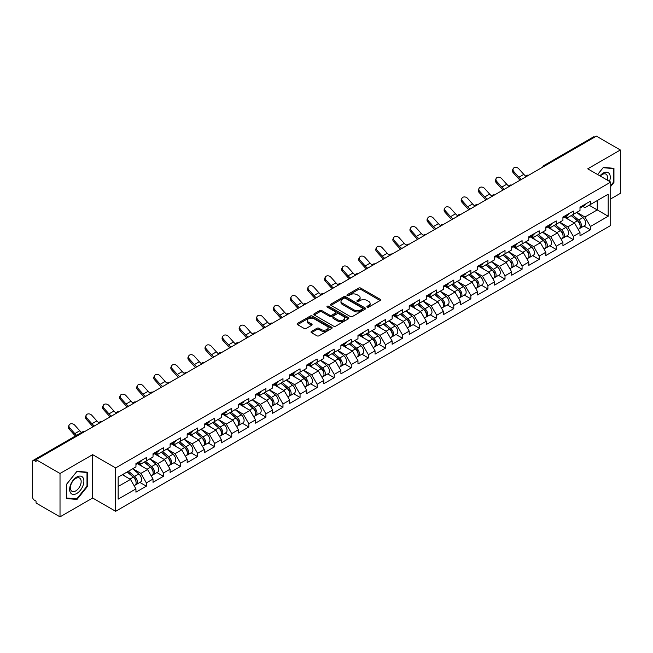 <?xml version="1.0" encoding="UTF-8"?>
<svg xmlns="http://www.w3.org/2000/svg" width="653" height="653" viewBox="0 0 653 653"><rect width="100%" height="100%" fill="white"/><g stroke="black" fill="none" stroke-linecap="round" stroke-linejoin="round"><path stroke-width="0.98" d="M367.206 307.114A1.061 0.612 0 0 0 368.708 307.114L380.128 300.519A1.518 0.873 0 0 0 380.568 299.898A1.518 0.873 0 0 0 380.128 299.278L360.783 288.112A1.518 0.873 0 0 0 358.636 288.112L347.216 294.707A1.061 0.612 0 0 0 346.906 295.14A1.061 0.612 0 0 0 347.216 295.572A1.061 0.612 0 0 0 348.718 295.572L350.196 294.723A4.865 2.808 0 0 1 357.077 294.723L358.685 295.654A4.865 2.808 0 0 1 360.113 297.637A4.865 2.808 0 0 1 358.685 299.621L357.207 300.478A1.061 0.612 0 0 0 356.897 300.911A1.061 0.612 0 0 0 357.207 301.343A1.061 0.612 0 0 0 358.717 301.343L360.195 300.486A4.865 2.808 0 0 1 367.068 300.486L368.684 301.417A4.865 2.808 0 0 1 370.104 303.408A4.865 2.808 0 0 1 368.684 305.392L367.206 306.241A1.061 0.612 0 0 0 366.888 306.681A1.061 0.612 0 0 0 367.206 307.114L367.206 306.241M311.457 331.422A1.518 0.873 0 0 0 311.008 332.042A1.518 0.873 0 0 0 311.457 332.663L316.885 335.789A1.518 0.873 0 0 0 319.031 335.789L331.716 328.475A1.518 0.873 0 0 0 332.157 327.855A1.518 0.873 0 0 0 331.716 327.235L312.371 316.06A1.518 0.873 0 0 0 310.224 316.06L297.539 323.382A1.518 0.873 0 0 0 297.099 324.002A1.518 0.873 0 0 0 297.539 324.623L304.094 328.41A1.518 0.873 0 0 0 306.241 328.41L311.669 325.276A1.518 0.873 0 0 0 312.118 324.655A1.518 0.873 0 0 0 311.669 324.035L308.42 322.158A4.065 2.351 0 0 1 307.228 320.501A4.065 2.351 0 0 1 309.742 318.329A4.065 2.351 0 0 1 314.166 318.835L326.908 326.19A4.065 2.351 0 0 1 328.092 327.855A4.065 2.351 0 0 1 325.586 330.018A4.065 2.351 0 0 1 321.154 329.512L319.031 328.288A1.518 0.873 0 0 0 316.885 328.288L311.457 331.422L311.457 332.663M92.644 454.659L60.019 473.49L36.046 459.647L596.377 136.142L620.35 149.986L587.724 168.825L610.718 182.097L115.638 467.932L92.644 454.659L92.644 498.019L115.638 511.291L115.638 467.932M350.302 316.501A1.518 0.873 0 0 0 352.457 316.501L365.133 309.179A1.518 0.873 0 0 0 365.582 308.559A1.518 0.873 0 0 0 365.133 307.938L345.788 296.764A1.518 0.873 0 0 0 343.641 296.764L330.965 304.086A1.518 0.873 0 0 0 330.516 304.706A1.518 0.873 0 0 0 330.965 305.326L350.302 316.501M327.675 307.343A1.061 0.612 0 0 1 328.761 307.49L348.4 318.835L335.74 326.141A1.518 0.873 0 0 1 333.593 326.141L314.248 314.975L319.676 311.865L319.676 310.599L314.248 313.734A1.518 0.873 0 0 0 313.807 314.354A1.518 0.873 0 0 0 314.248 314.975L314.248 313.734M319.676 311.865A1.518 0.873 0 0 1 321.823 311.865L321.823 310.599A1.518 0.873 0 0 0 319.676 310.599M321.823 310.599L329.675 315.13A1.518 0.873 0 0 0 331.822 315.13L335.422 313.056A1.518 0.873 0 0 0 335.862 312.436A1.518 0.873 0 0 0 335.422 311.816L327.251 307.098A1.061 0.612 0 0 1 326.941 306.665A1.061 0.612 0 0 1 327.602 306.094A1.061 0.612 0 0 1 328.761 306.233L348.424 317.587A1.518 0.873 0 0 1 348.865 318.207A1.518 0.873 0 0 1 348.424 318.827L348.424 317.587M115.638 511.291L610.718 225.465L610.718 182.097M139.848 482.412L146.345 486.167L146.345 482.877L140.877 473.401L132.771 468.723M146.345 486.167L135.946 492.174L135.946 488.885L118.152 499.153L118.152 477.155L135.946 466.887L135.946 463.597L146.345 457.598L146.345 460.879L153.022 457.027L153.022 453.737L163.43 447.738L163.43 451.019L170.107 447.166L170.107 443.877L180.506 437.877L180.506 441.159L187.182 437.306L187.182 434.016L197.581 428.017L197.581 431.298L204.267 427.446L204.267 424.156L214.666 418.157L214.666 421.438L221.343 417.585L221.343 414.296L231.742 408.288L231.742 411.578L238.418 407.725L238.418 404.436L248.826 398.428L248.826 401.717L255.503 397.865L255.503 394.575L265.902 388.568L265.902 391.857L272.579 388.004L272.579 384.715L282.978 378.707L282.978 381.997L289.663 378.144L289.663 374.855L300.062 368.847L300.062 372.137L306.739 368.284L306.739 364.994L317.138 358.987L317.138 362.276L323.815 358.424L323.815 355.134L334.222 349.126L334.222 352.416L340.899 348.563L340.899 345.274L351.298 339.266L351.298 342.556L357.975 338.703L357.975 335.413L368.374 329.406L368.374 332.695L375.059 328.843L375.059 325.553L385.458 319.546L385.458 322.835L392.135 318.974L392.135 315.693L402.534 309.685L402.534 312.975L409.211 309.114L409.211 305.833L419.618 299.825L419.618 303.114L426.295 299.254L426.295 295.972L436.694 289.965L436.694 293.254L443.371 289.393L443.371 286.112L453.77 280.104L453.77 283.394L460.455 279.533L460.455 276.252L470.854 270.244L470.854 273.534L477.531 269.673L477.531 266.391L487.93 260.384L487.93 263.673L494.607 259.812L494.607 256.531L505.014 250.523L505.014 253.813L511.691 249.952L511.691 246.671L522.09 240.663L522.09 243.953L528.767 240.092L528.767 236.802L539.166 230.803L539.166 234.092L545.851 230.231L545.851 226.942L556.25 220.943L556.25 224.224L562.927 220.371L562.927 217.082L573.326 211.082L573.326 214.364L580.003 210.511L580.003 207.221L590.41 201.222L590.41 204.503L608.196 194.235L608.196 216.233L590.41 226.501L584.933 217.025L576.828 212.347M583.913 226.044L590.41 229.791L590.41 226.501M590.41 229.791L580.003 235.798L580.003 232.509L573.326 236.362L567.857 226.885L559.752 222.208M566.828 235.904L573.326 239.651L573.326 236.362M573.326 239.651L562.927 245.659L562.927 242.369L556.25 246.222L550.773 236.745L542.676 232.068M549.753 245.765L556.25 249.511L556.25 246.222M556.25 249.511L545.851 255.519L545.851 252.229L539.166 256.082L533.697 246.605L525.592 241.928M532.677 255.625L539.166 259.372L539.166 256.082M539.166 259.372L528.767 265.379L528.767 262.09L522.09 265.942L516.613 256.466L508.516 251.789M515.592 265.485L522.09 269.232L522.09 265.942M522.09 269.232L511.691 275.24L511.691 271.95L505.014 275.803L499.537 266.326L491.431 261.649M498.517 275.346L505.014 279.092L505.014 275.803M505.014 279.092L494.607 285.1L494.607 281.81L487.93 285.671L482.461 276.186L474.356 271.509M481.432 285.206L487.93 288.952L487.93 285.671M487.93 288.952L477.531 294.96L477.531 291.671L470.854 295.531L465.377 286.047L457.28 281.37M464.356 295.066L470.854 298.813L470.854 295.531M470.854 298.813L460.455 304.82L460.455 301.531L453.77 305.392L448.301 295.907L440.195 291.23M447.281 304.927L453.77 308.673L453.77 305.392M453.77 308.673L443.371 314.681L443.371 311.391L436.694 315.252L431.217 305.767L423.12 301.09M430.196 314.787L436.694 318.533L436.694 315.252M436.694 318.533L426.295 324.541L426.295 321.252L419.618 325.112L414.141 315.628L406.035 310.95M413.12 324.647L419.618 328.394L419.618 325.112M419.618 328.394L409.211 334.401L409.211 331.112L402.534 334.973L397.065 325.488L388.959 320.811M396.036 334.507L402.534 338.254L402.534 334.973M402.534 338.254L392.135 344.262L392.135 340.972L385.458 344.833L379.981 335.348L371.884 330.671M378.96 344.368L385.458 348.114L385.458 344.833M385.458 348.114L375.059 354.122L375.059 350.832L368.374 354.693L362.905 345.208L354.799 340.531M361.884 354.228L368.374 357.975L368.374 354.693M368.374 357.975L357.975 363.982L357.975 360.693L351.298 364.554L345.821 355.069L337.723 350.392M344.8 364.088L351.298 367.835L351.298 364.554M351.298 367.835L340.899 373.843L340.899 370.553L334.222 374.414L328.745 364.929L320.639 360.252M327.724 373.949L334.222 377.703L334.222 374.414M334.222 377.703L323.815 383.703L323.815 380.413L317.138 384.274L311.669 374.789L303.563 370.112M310.64 383.809L317.138 387.564L317.138 384.274M317.138 387.564L306.739 393.563L306.739 390.282L300.062 394.134L294.585 384.65L286.487 379.973M293.564 393.669L300.062 397.424L300.062 394.134M300.062 397.424L289.663 403.423L289.663 400.142L282.978 403.995L277.509 394.51L269.403 389.833M276.488 403.53L282.978 407.284L282.978 403.995M282.978 407.284L272.579 413.284L272.579 410.002L265.902 413.855L260.425 404.37L252.327 399.693M259.404 413.39L265.902 417.145L265.902 413.855M265.902 417.145L255.503 423.144L255.503 419.863L248.826 423.715L243.349 414.231L235.243 409.553M242.328 423.25L248.826 427.005L248.826 423.715M248.826 427.005L238.418 433.004L238.418 429.723L231.742 433.576L226.273 424.091L218.167 419.414M225.244 433.11L231.742 436.865L231.742 433.576M231.742 436.865L221.343 442.865L221.343 439.583L214.666 443.436L209.189 433.959L201.091 429.274M208.168 442.971L214.666 446.725L214.666 443.436M214.666 446.725L204.267 452.725L204.267 449.444L197.581 453.296L192.113 443.82L184.007 439.134M191.092 452.831L197.581 456.586L197.581 453.296M197.581 456.586L187.182 462.585L187.182 459.304L180.506 463.157L175.028 453.68L166.931 449.003M174.008 462.691L180.506 466.446L180.506 463.157M180.506 466.446L170.107 472.454L170.107 469.164L163.43 473.017L157.953 463.54L149.847 458.863M156.932 472.552L163.43 476.306L163.43 473.017M163.43 476.306L153.022 482.314L153.022 479.024L146.345 482.877M138.754 462.822L140.877 464.046L146.345 460.879M140.877 473.401L147.554 469.54L137.334 463.646M153.022 479.024L147.554 469.54M155.838 452.962L157.953 454.186L163.43 451.019M157.953 463.54L164.629 459.679L154.41 453.778M170.107 469.164L164.629 459.679M172.914 443.101L175.028 444.318L180.506 441.159M175.028 453.68L181.714 449.819L171.494 443.918M187.182 459.304L181.714 449.819M189.99 433.241L192.113 434.457L197.581 431.298M192.113 443.82L198.79 439.959L188.57 434.057M204.267 449.444L198.79 439.959M207.074 423.381L209.189 424.597L214.666 421.438M209.189 433.959L215.865 430.098L205.646 424.197M221.343 439.583L215.865 430.098M224.15 413.52L226.273 414.737L231.742 411.578M226.273 424.091L232.95 420.238L222.73 414.337M238.418 429.723L232.95 420.238M241.235 403.66L243.349 404.876L248.826 401.717M243.349 414.231L250.026 410.378L239.806 404.476M255.503 419.863L250.026 410.378M258.31 393.8L260.425 395.016L265.902 391.857M260.425 404.37L267.11 400.518L256.89 394.616M272.579 410.002L267.11 400.518M275.386 383.94L277.509 385.156L282.978 381.997M277.509 394.51L284.186 390.657L273.966 384.756M289.663 400.142L284.186 390.657M292.471 374.079L294.585 375.295L300.062 372.137M294.585 384.65L301.262 380.797L291.042 374.895M306.739 390.282L301.262 380.797M309.546 364.211L311.669 365.435L317.138 362.276M311.669 374.789L318.346 370.937L308.126 365.035M323.815 380.413L318.346 370.937M326.631 354.35L328.745 355.575L334.222 352.416M328.745 364.929L335.422 361.076L325.202 355.175M340.899 370.553L335.422 361.076M343.707 344.49L345.821 345.715L351.298 342.556M345.821 355.069L352.506 351.216L342.286 345.315M357.975 360.693L352.506 351.216M360.783 334.63L362.905 335.854L368.374 332.695M362.905 345.208L369.582 341.356L359.362 335.454M375.059 350.832L369.582 341.356M377.867 324.77L379.981 325.994L385.458 322.835M379.981 335.348L386.658 331.495L376.438 325.594M392.135 340.972L386.658 331.495M394.943 314.909L397.065 316.134L402.534 312.975M397.065 325.488L403.742 321.635L393.522 315.734M409.211 331.112L403.742 321.635M412.027 305.049L414.141 306.273L419.618 303.114M414.141 315.628L420.818 311.775L410.598 305.873M426.295 321.252L420.818 311.775M429.103 295.189L431.217 296.413L436.694 293.254M431.217 305.767L437.902 301.915L427.682 296.013M443.371 311.391L437.902 301.915M446.179 285.328L448.301 286.553L453.77 283.394M448.301 295.907L454.978 292.054L444.758 286.153M460.455 301.531L454.978 292.054M463.263 275.468L465.377 276.692L470.854 273.534M465.377 286.047L472.054 282.194L461.834 276.292M477.531 291.671L472.054 282.194M480.339 265.608L482.461 266.832L487.93 263.673M482.461 276.186L489.138 272.334L478.918 266.432M494.607 281.81L489.138 272.334M497.423 255.747L499.537 256.972L505.014 253.813M499.537 266.326L506.214 262.473L495.994 256.572M511.691 271.95L506.214 262.473M514.499 245.887L516.613 247.112L522.09 243.953M516.613 256.466L523.298 252.605L513.078 246.712M528.767 262.09L523.298 252.605M531.575 236.027L533.697 237.251L539.166 234.092M533.697 246.605L540.374 242.745L530.154 236.851M545.851 252.229L540.374 242.745M548.659 226.167L550.773 227.391L556.25 224.224M550.773 236.745L557.45 232.884L547.23 226.991M562.927 242.369L557.45 232.884M565.735 216.306L567.857 217.531L573.326 214.364M567.857 226.885L574.534 223.024L564.314 217.131M580.003 232.509L574.534 223.024M594.728 137.097L545.133 165.731M544.439 166.131A2.326 1.339 120 0 1 545.026 165.666A2.326 1.339 60 0 0 543.867 165.552L593.463 136.918A2.326 1.339 60 0 1 594.622 137.032M582.819 206.446L584.933 207.67L590.41 204.503M584.933 217.025L597.25 209.915L597.25 200.553L608.196 194.235M589.145 205.23L608.196 216.233M610.718 198.912L620.35 193.353L620.35 149.986M60.019 473.49L60.019 516.858L36.046 503.014L36.046 501.112L34.291 500.1A2.326 1.339 -120 0 1 32.65 497.26L32.65 461.483A2.326 1.339 -120 0 1 33.132 460.422A2.326 1.339 -120 0 1 34.291 460.536L36.046 461.549L36.046 459.647M60.019 516.858L92.644 498.019M118.152 486.509L130.469 479.4L122.372 474.723M135.946 488.885L130.469 479.4M610.718 186.431L613.942 182.407L613.942 168.327L603.38 167.38L597.626 174.539M87.559 472.233L76.989 471.286L66.426 484.428L66.426 498.517L76.989 499.463L87.559 486.322L87.559 472.233M367.631 307.261L368.684 306.657A4.865 2.808 0 0 0 370.104 304.673L370.104 303.408M360.113 297.637L360.113 298.903A4.865 2.808 0 0 1 358.685 300.886L357.632 301.49M380.103 300.535L360.783 289.377A1.518 0.873 0 0 0 358.636 289.377L347.641 295.719M365.117 309.187L345.788 298.029A1.518 0.873 0 0 0 343.641 298.029L330.981 305.343M362.448 308.991A1.061 0.612 0 0 0 362.758 308.559A1.061 0.612 0 0 0 362.448 308.118L345.47 298.315A1.061 0.612 0 0 0 343.968 298.315L342.409 299.221A4.865 2.808 0 0 0 340.98 301.204A4.865 2.808 0 0 0 342.409 303.188L354.016 309.889A4.865 2.808 0 0 0 360.889 309.889L362.448 308.991L362.448 310.257A1.061 0.612 0 0 0 362.758 309.816L362.758 308.559M340.98 301.204L340.98 302.47A4.865 2.808 0 0 0 342.409 304.453L342.409 303.188M362.448 310.257L360.889 311.154A4.865 2.808 0 0 1 354.016 311.154L342.409 304.453M321.823 311.865L329.675 316.395A1.518 0.873 0 0 0 331.822 316.395L335.422 314.322A1.518 0.873 0 0 0 335.862 313.701L335.862 312.436M337.813 319.831A4.065 2.351 0 0 0 342.245 320.337A4.065 2.351 0 0 0 344.751 318.174A4.065 2.351 0 0 0 343.56 316.509L339.078 313.922A1.518 0.873 0 0 0 336.924 313.922L333.324 316.003A1.518 0.873 0 0 0 332.883 316.623A1.518 0.873 0 0 0 333.324 317.244L337.813 319.831L337.813 321.096A4.065 2.351 0 0 0 342.245 321.603A4.065 2.351 0 0 0 344.751 319.439L344.751 318.174M332.883 316.623L332.883 317.889A1.518 0.873 0 0 0 333.324 318.509L333.324 317.244M337.813 321.096L333.324 318.509M328.092 327.855L328.092 329.112A4.065 2.351 0 0 1 325.586 331.283A4.065 2.351 0 0 1 321.154 330.777L319.031 329.553A1.518 0.873 0 0 0 316.885 329.553L311.473 332.671M307.228 320.501L307.228 321.766A4.065 2.351 0 0 0 308.42 323.423L308.42 322.158M311.652 325.292L308.42 323.423M331.691 328.483L312.371 317.325A1.518 0.873 0 0 0 310.224 317.325L297.564 324.639M613.396 182.097L613.942 182.407M87.004 486.003L87.559 486.322M75.87 498.819L76.989 499.463M578.705 221.767L577.938 221.326M579.684 228.281A5.11 2.947 -120 0 0 580.427 228.052A5.11 2.947 -120 0 0 581.341 224.485A5.11 2.947 -120 0 0 578.68 220.028L572.518 214.829M580.427 228.052L584.639 225.62A5.11 2.947 -120 0 0 585.561 222.053A5.11 2.947 -120 0 0 582.9 217.596L576.738 212.396M571.334 215.514L578.362 221.449A3.094 1.788 60 0 1 580.035 225.261M578.183 229.35L579.113 228.811A5.11 2.947 -120 0 0 580.027 225.244A5.11 2.947 -120 0 0 577.366 220.787L571.204 215.588M569.432 220.085L565.269 216.576M520.147 180.155A12.383 7.15 60 0 1 518.294 178.367L513.266 172.776A3.485 2.669 -152.4 0 1 512.646 169.731L513.242 168.588A3.485 2.669 27.6 0 0 513.862 171.625L518.89 177.224A10.375 5.991 -120 0 0 521.404 179.428M525.918 176.294A10.375 5.991 -120 0 1 523.82 174.375L518.792 168.784A3.485 2.669 27.6 0 0 513.242 168.588M581.374 206.43A5.11 2.947 60 0 1 580.427 207.825A5.11 2.947 60 0 1 580.003 207.997M585.594 203.997A5.11 2.947 60 0 1 584.639 205.393L580.427 207.825M609.502 181.403A10.064 5.812 120 0 0 603.16 173.127A10.064 5.812 120 0 0 599.936 175.877M607.2 180.065A7.616 4.4 120 0 0 605.976 174.163A7.616 4.4 120 0 0 602.164 174.547A7.616 4.4 120 0 0 600.246 176.057M597.642 174.555L603.16 167.69L613.396 168.605L613.396 182.252L610.718 185.591M612.718 168.213L613.396 168.605M70.606 492.917A10.064 5.812 120 0 0 80.327 490.313A10.064 5.812 120 0 0 82.931 477.58A10.064 5.812 120 0 0 73.209 480.184A10.064 5.812 120 0 0 70.606 492.917M71.104 490.476A7.616 4.4 120 0 0 71.961 491.268A7.616 4.4 120 0 0 79.054 487.718A7.616 4.4 120 0 0 80.441 478.869A7.616 4.4 120 0 0 79.584 478.078A7.616 4.4 120 0 0 72.491 481.628A7.616 4.4 120 0 0 71.104 490.476M76.768 471.597L87.004 472.511L87.004 486.167L76.768 498.9L66.533 497.986L66.533 484.338L76.768 471.597M86.327 472.127L87.004 472.511M561.621 231.627L560.854 231.186M562.6 238.141A5.11 2.947 -120 0 0 563.343 237.912A5.11 2.947 -120 0 0 564.265 234.345A5.11 2.947 -120 0 0 561.604 229.889L555.442 224.697M563.343 237.912L567.563 235.48A5.11 2.947 -120 0 0 568.477 231.913A5.11 2.947 -120 0 0 565.816 227.456L559.654 222.257M554.258 225.375L561.286 231.309A3.094 1.788 60 0 1 562.959 235.121M561.098 239.21L562.029 238.671A5.11 2.947 -120 0 0 562.951 235.104A5.11 2.947 -120 0 0 560.29 230.648L554.128 225.448M552.348 229.946L548.194 226.436M544.545 241.488L543.778 241.047M545.524 248.001A5.11 2.947 -120 0 0 546.267 247.773A5.11 2.947 -120 0 0 547.181 244.206A5.11 2.947 -120 0 0 544.529 239.749L538.366 234.558M546.267 247.773L550.479 245.34A5.11 2.947 -120 0 0 551.401 241.773A5.11 2.947 -120 0 0 548.74 237.317L542.578 232.117M537.174 235.235L544.202 241.169A3.094 1.788 60 0 1 545.875 244.981M544.022 249.071L544.953 248.532A5.11 2.947 -120 0 0 545.875 244.965A5.11 2.947 -120 0 0 543.214 240.508L537.052 235.309M535.272 239.806L531.118 236.296M527.469 251.348L526.702 250.907M528.448 257.862A5.11 2.947 -120 0 0 529.191 257.633A5.11 2.947 -120 0 0 530.105 254.066A5.11 2.947 -120 0 0 527.444 249.609L521.282 244.418M529.191 257.633L533.403 255.201A5.11 2.947 -120 0 0 534.317 251.634A5.11 2.947 -120 0 0 531.664 247.177L525.502 241.977M520.098 245.104L527.126 251.03A3.094 1.788 60 0 1 528.799 254.841M526.947 258.931L527.877 258.392A5.11 2.947 -120 0 0 528.791 254.825A5.11 2.947 -120 0 0 526.13 250.368L519.968 245.177M518.196 249.666L514.033 246.157M510.385 261.208L509.618 260.767M511.364 267.722A5.11 2.947 -120 0 0 512.107 267.493A5.11 2.947 -120 0 0 513.029 263.926A5.11 2.947 -120 0 0 510.368 259.478L504.206 254.278M512.107 267.493L516.327 265.061A5.11 2.947 -120 0 0 517.241 261.494A5.11 2.947 -120 0 0 514.58 257.037L508.418 251.838M503.014 254.964L510.05 260.89A3.094 1.788 60 0 1 511.715 264.702M509.862 268.791L510.793 268.252A5.11 2.947 -120 0 0 511.715 264.685A5.11 2.947 -120 0 0 509.054 260.229L502.892 255.037M501.112 259.527L496.957 256.017M493.309 271.068L492.542 270.628M494.288 277.582A5.11 2.947 -120 0 0 495.031 277.354A5.11 2.947 -120 0 0 495.945 273.787A5.11 2.947 -120 0 0 493.284 269.338L487.122 264.139M495.031 277.354L499.243 274.921A5.11 2.947 -120 0 0 500.165 271.354A5.11 2.947 -120 0 0 497.504 266.897L491.342 261.706M485.938 264.824L492.966 270.75A3.094 1.788 60 0 1 494.639 274.57M492.786 278.651L493.717 278.113A5.11 2.947 -120 0 0 494.631 274.546A5.11 2.947 -120 0 0 491.97 270.089L485.808 264.898M484.036 269.387L479.873 265.877M503.071 190.015A12.383 7.15 60 0 1 501.218 188.227L496.19 182.636A3.485 2.669 -152.4 0 1 495.562 179.591L496.166 178.449A3.485 2.669 27.6 0 0 496.786 181.485L501.814 187.084A10.375 5.991 -120 0 0 504.32 189.288M508.834 186.154A10.375 5.991 -120 0 1 506.744 184.236L501.716 178.644A3.485 2.669 27.6 0 0 496.166 178.449M564.298 216.29A5.11 2.947 60 0 1 563.343 217.686A5.11 2.947 60 0 1 562.927 217.857M568.51 213.858A5.11 2.947 60 0 1 567.563 215.253L563.343 217.686M485.987 199.875A12.383 7.15 60 0 1 484.134 198.088L479.106 192.496A3.485 2.669 -152.4 0 1 478.486 189.452L479.082 188.309A3.485 2.669 27.6 0 0 479.71 191.345L484.738 196.945A10.375 5.991 -120 0 0 487.244 199.149M491.758 196.014A10.375 5.991 -120 0 1 489.66 194.096L484.632 188.505A3.485 2.669 27.6 0 0 479.082 188.309M547.222 226.15A5.11 2.947 60 0 1 546.267 227.546A5.11 2.947 60 0 1 545.851 227.717M551.434 223.718A5.11 2.947 60 0 1 550.479 225.114L546.267 227.546M468.911 209.735A12.383 7.15 60 0 1 467.058 207.948L462.03 202.357A3.485 2.669 -152.4 0 1 461.402 199.32L462.006 198.169A3.485 2.669 27.6 0 0 462.626 201.206L467.654 206.805A10.375 5.991 -120 0 0 470.16 209.009M474.674 205.883A10.375 5.991 -120 0 1 472.584 203.956L467.556 198.365A3.485 2.669 27.6 0 0 462.006 198.169M530.138 236.019A5.11 2.947 60 0 1 529.191 237.406A5.11 2.947 60 0 1 528.767 237.578M534.358 233.578A5.11 2.947 60 0 1 533.403 234.974L529.191 237.406M451.835 219.596A12.383 7.15 60 0 1 449.974 217.808L444.946 212.217A3.485 2.669 -152.4 0 1 444.326 209.18L444.922 208.029A3.485 2.669 27.6 0 0 445.55 211.066L450.578 216.665A10.375 5.991 -120 0 0 453.084 218.877M457.598 215.743A10.375 5.991 -120 0 1 455.5 213.817L450.472 208.225A3.485 2.669 27.6 0 0 444.922 208.029M513.062 245.879A5.11 2.947 60 0 1 512.107 247.267A5.11 2.947 60 0 1 511.691 247.438M517.274 243.438A5.11 2.947 60 0 1 516.327 244.834L512.107 247.267M434.751 229.456A12.383 7.15 60 0 1 432.898 227.668L427.87 222.077A3.485 2.669 -152.4 0 1 427.25 219.041L427.846 217.89A3.485 2.669 27.6 0 0 428.466 220.926L433.494 226.526A10.375 5.991 -120 0 0 436.008 228.738M440.522 225.603A10.375 5.991 -120 0 1 438.424 223.685L433.396 218.086A3.485 2.669 27.6 0 0 427.846 217.89M495.978 255.739A5.11 2.947 60 0 1 495.031 257.127A5.11 2.947 60 0 1 494.607 257.298M500.198 253.299A5.11 2.947 60 0 1 499.243 254.694L495.031 257.127M476.225 280.937L475.457 280.488M477.204 287.451A5.11 2.947 -120 0 0 477.947 287.214A5.11 2.947 -120 0 0 478.869 283.647A5.11 2.947 -120 0 0 476.208 279.198L470.046 273.999M477.947 287.214L482.167 284.781A5.11 2.947 -120 0 0 483.081 281.214A5.11 2.947 -120 0 0 480.42 276.758L474.258 271.566M468.862 274.684L475.89 280.61A3.094 1.788 60 0 1 477.563 284.43M475.702 288.512L476.633 287.973A5.11 2.947 -120 0 0 477.555 284.406A5.11 2.947 -120 0 0 474.894 279.957L468.732 274.758M466.952 279.247L462.797 275.737M417.675 239.316A12.383 7.15 60 0 1 415.822 237.529L410.794 231.937A3.485 2.669 -152.4 0 1 410.166 228.901L410.77 227.75A3.485 2.669 27.6 0 0 411.39 230.787L416.418 236.386A10.375 5.991 -120 0 0 418.924 238.598M423.438 235.464A10.375 5.991 -120 0 1 421.348 233.545L416.32 227.946A3.485 2.669 27.6 0 0 410.77 227.75M478.902 265.6A5.11 2.947 60 0 1 477.947 266.987A5.11 2.947 60 0 1 477.531 267.159M483.114 263.167A5.11 2.947 60 0 1 482.167 264.555L477.947 266.987M459.149 290.797L458.382 290.348M460.128 297.311A5.11 2.947 -120 0 0 460.871 297.074A5.11 2.947 -120 0 0 461.785 293.507A5.11 2.947 -120 0 0 459.132 289.059L452.97 283.859M460.871 297.074L465.083 294.642A5.11 2.947 -120 0 0 466.005 291.075A5.11 2.947 -120 0 0 463.344 286.618L457.182 281.427M451.778 284.545L458.806 290.471A3.094 1.788 60 0 1 460.479 294.291M458.626 298.372L459.557 297.833A5.11 2.947 -120 0 0 460.479 294.266A5.11 2.947 -120 0 0 457.818 289.818L451.656 284.618M449.876 289.108L445.721 285.598M400.591 249.177A12.383 7.15 60 0 1 398.738 247.389L393.71 241.798A3.485 2.669 -152.4 0 1 393.09 238.761L393.686 237.61A3.485 2.669 27.6 0 0 394.314 240.655L399.342 246.246A10.375 5.991 -120 0 0 401.848 248.458M406.362 245.324A10.375 5.991 -120 0 1 404.264 243.406L399.236 237.806A3.485 2.669 27.6 0 0 393.686 237.61M461.826 275.46A5.11 2.947 60 0 1 460.871 276.848A5.11 2.947 60 0 1 460.455 277.019M466.038 273.027A5.11 2.947 60 0 1 465.083 274.415L460.871 276.848M442.073 300.658L441.306 300.209M443.052 307.171A5.11 2.947 -120 0 0 443.795 306.934A5.11 2.947 -120 0 0 444.709 303.367A5.11 2.947 -120 0 0 442.048 298.919L435.886 293.719M443.795 306.934L448.007 304.502A5.11 2.947 -120 0 0 448.921 300.935A5.11 2.947 -120 0 0 446.268 296.486L440.106 291.287M434.702 294.405L441.73 300.331A3.094 1.788 60 0 1 443.403 304.151M441.55 308.232L442.481 307.694A5.11 2.947 -120 0 0 443.395 304.127A5.11 2.947 -120 0 0 440.734 299.678L434.572 294.479M432.8 298.968L428.637 295.458M383.515 259.037A12.383 7.15 60 0 1 381.662 257.249L376.634 251.658A3.485 2.669 -152.4 0 1 376.006 248.622L376.61 247.471A3.485 2.669 27.6 0 0 377.23 250.515L382.258 256.107A10.375 5.991 -120 0 0 384.764 258.319M389.278 255.184A10.375 5.991 -120 0 1 387.188 253.266L382.16 247.667A3.485 2.669 27.6 0 0 376.61 247.471M444.742 285.32A5.11 2.947 60 0 1 443.795 286.708A5.11 2.947 60 0 1 443.371 286.887M448.962 282.888A5.11 2.947 60 0 1 448.007 284.275L443.795 286.708M424.989 310.518L424.221 310.069M425.968 317.031A5.11 2.947 -120 0 0 426.711 316.795A5.11 2.947 -120 0 0 427.633 313.228A5.11 2.947 -120 0 0 424.972 308.779L418.81 303.58M426.711 316.795L430.931 314.362A5.11 2.947 -120 0 0 431.845 310.795A5.11 2.947 -120 0 0 429.184 306.347L423.022 301.147M417.618 304.265L424.654 310.191A3.094 1.788 60 0 1 426.319 314.011M424.466 318.093L425.397 317.554A5.11 2.947 -120 0 0 426.319 313.987A5.11 2.947 -120 0 0 423.658 309.538L417.496 304.339M415.716 308.828L411.561 305.318M366.439 268.897A12.383 7.15 60 0 1 364.578 267.11L359.55 261.518A3.485 2.669 -152.4 0 1 358.93 258.482L359.525 257.331A3.485 2.669 27.6 0 0 360.154 260.376L365.182 265.967A10.375 5.991 -120 0 0 367.688 268.179M372.202 265.045A10.375 5.991 -120 0 1 370.104 263.126L365.076 257.527A3.485 2.669 27.6 0 0 359.525 257.331M427.666 295.18A5.11 2.947 60 0 1 426.711 296.568A5.11 2.947 60 0 1 426.295 296.748M431.878 292.748A5.11 2.947 60 0 1 430.931 294.136L426.711 296.568M407.913 320.378L407.146 319.929M408.892 326.892A5.11 2.947 -120 0 0 409.635 326.655A5.11 2.947 -120 0 0 410.549 323.088A5.11 2.947 -120 0 0 407.888 318.64L401.726 313.44M409.635 326.655L413.847 324.223A5.11 2.947 -120 0 0 414.769 320.656A5.11 2.947 -120 0 0 412.108 316.207L405.946 311.008M400.542 314.126L407.57 320.052A3.094 1.788 60 0 1 409.243 323.872M407.39 327.953L408.321 327.414A5.11 2.947 -120 0 0 409.235 323.847A5.11 2.947 -120 0 0 406.574 319.399L400.411 314.199M398.64 318.688L394.477 315.179M349.355 278.758A12.383 7.15 60 0 1 347.502 276.97L342.474 271.379A3.485 2.669 -152.4 0 1 341.854 268.342L342.45 267.199A3.485 2.669 27.6 0 0 343.07 270.236L348.098 275.827A10.375 5.991 -120 0 0 350.612 278.039M355.126 274.905A10.375 5.991 -120 0 1 353.028 272.987L348 267.387A3.485 2.669 27.6 0 0 342.45 267.199M410.582 305.041A5.11 2.947 60 0 1 409.635 306.428A5.11 2.947 60 0 1 409.211 306.608M414.802 302.608A5.11 2.947 60 0 1 413.847 303.996L409.635 306.428M390.829 330.238L390.061 329.789M391.808 336.752A5.11 2.947 -120 0 0 392.551 336.515A5.11 2.947 -120 0 0 393.473 332.948A5.11 2.947 -120 0 0 390.812 328.5L384.65 323.3M392.551 336.515L396.771 334.083A5.11 2.947 -120 0 0 397.685 330.516A5.11 2.947 -120 0 0 395.024 326.067L388.861 320.868M383.466 323.986L390.494 329.912A3.094 1.788 60 0 1 392.167 333.732M390.306 337.813L391.237 337.274A5.11 2.947 -120 0 0 392.159 333.707A5.11 2.947 -120 0 0 389.498 329.259L383.335 324.059M381.556 328.549L377.401 325.039M332.279 288.618A12.383 7.15 60 0 1 330.426 286.83L325.398 281.239A3.485 2.669 -152.4 0 1 324.77 278.202L325.374 277.06A3.485 2.669 27.6 0 0 325.994 280.096L331.022 285.688A10.375 5.991 -120 0 0 333.528 287.9M338.042 284.765A10.375 5.991 -120 0 1 335.952 282.847L330.924 277.247A3.485 2.669 27.6 0 0 325.374 277.06M393.506 314.901A5.11 2.947 60 0 1 392.551 316.289A5.11 2.947 60 0 1 392.135 316.468M397.718 312.469A5.11 2.947 60 0 1 396.771 313.856L392.551 316.289M373.753 340.099L372.985 339.658M374.732 346.612A5.11 2.947 -120 0 0 375.475 346.376A5.11 2.947 -120 0 0 376.389 342.809A5.11 2.947 -120 0 0 373.736 338.36L367.574 333.161M375.475 346.376L379.687 343.943A5.11 2.947 -120 0 0 380.609 340.376A5.11 2.947 -120 0 0 377.948 335.928L371.786 330.728M366.382 333.846L373.41 339.772A3.094 1.788 60 0 1 375.083 343.592M373.23 347.674L374.161 347.135A5.11 2.947 -120 0 0 375.083 343.568A5.11 2.947 -120 0 0 372.422 339.119L366.26 333.92M364.48 338.409L360.325 334.899M315.195 298.478A12.383 7.15 60 0 1 313.342 296.699L308.314 291.099A3.485 2.669 -152.4 0 1 307.694 288.063L308.289 286.92A3.485 2.669 27.6 0 0 308.918 289.956L313.946 295.548A10.375 5.991 -120 0 0 316.452 297.76M320.966 294.625A10.375 5.991 -120 0 1 318.868 292.707L313.84 287.108A3.485 2.669 27.6 0 0 308.289 286.92M376.43 324.761A5.11 2.947 60 0 1 375.475 326.149A5.11 2.947 60 0 1 375.059 326.329M380.642 322.329A5.11 2.947 60 0 1 379.687 323.717L375.475 326.149M356.677 349.959L355.909 349.518M357.656 356.473A5.11 2.947 -120 0 0 358.399 356.244A5.11 2.947 -120 0 0 359.313 352.669A5.11 2.947 -120 0 0 356.652 348.22L350.49 343.021M358.399 356.244L362.611 353.804A5.11 2.947 -120 0 0 363.525 350.237A5.11 2.947 -120 0 0 360.872 345.788L354.71 340.588M349.306 343.707L356.334 349.633A3.094 1.788 60 0 1 358.007 353.453M356.154 357.534L357.085 356.995A5.11 2.947 -120 0 0 357.999 353.428A5.11 2.947 -120 0 0 355.338 348.98L349.175 343.78M347.404 348.269L343.241 344.76M298.119 308.338A12.383 7.15 60 0 1 296.266 306.559L291.238 300.96A3.485 2.669 -152.4 0 1 290.609 297.923L291.214 296.78A3.485 2.669 27.6 0 0 291.834 299.817L296.862 305.408A10.375 5.991 -120 0 0 299.368 307.62M303.882 304.486A10.375 5.991 -120 0 1 301.792 302.568L296.764 296.968A3.485 2.669 27.6 0 0 291.214 296.78M359.346 334.622A5.11 2.947 60 0 1 358.399 336.009A5.11 2.947 60 0 1 357.975 336.189M363.566 332.189A5.11 2.947 60 0 1 362.611 333.577L358.399 336.009M339.593 359.819L338.825 359.379M340.572 366.333A5.11 2.947 -120 0 0 341.315 366.104A5.11 2.947 -120 0 0 342.237 362.529A5.11 2.947 -120 0 0 339.576 358.081L333.414 352.881M341.315 366.104L345.535 363.664A5.11 2.947 -120 0 0 346.449 360.097A5.11 2.947 -120 0 0 343.788 355.648L337.625 350.449M332.222 353.567L339.258 359.493A3.094 1.788 60 0 1 340.923 363.313M339.07 367.394L340.001 366.855A5.11 2.947 -120 0 0 340.923 363.288A5.11 2.947 -120 0 0 338.262 358.84L332.099 353.64M330.32 358.13L326.165 354.62M281.043 318.199A12.383 7.15 60 0 1 279.182 316.419L274.154 310.82A3.485 2.669 -152.4 0 1 273.534 307.783L274.129 306.641A3.485 2.669 27.6 0 0 274.758 309.677L279.786 315.268A10.375 5.991 -120 0 0 282.292 317.48M286.806 314.346A10.375 5.991 -120 0 1 284.708 312.428L279.68 306.828A3.485 2.669 27.6 0 0 274.129 306.641M342.27 344.482A5.11 2.947 60 0 1 341.315 345.87A5.11 2.947 60 0 1 340.899 346.049M346.482 342.05A5.11 2.947 60 0 1 345.535 343.437L341.315 345.87M322.517 369.68L321.749 369.239M323.496 376.193A5.11 2.947 -120 0 0 324.239 375.965A5.11 2.947 -120 0 0 325.153 372.39A5.11 2.947 -120 0 0 322.492 367.941L316.33 362.741M324.239 375.965L328.451 373.524A5.11 2.947 -120 0 0 329.373 369.957A5.11 2.947 -120 0 0 326.712 365.509L320.55 360.309M315.146 363.427L322.174 369.353A3.094 1.788 60 0 1 323.847 373.173M321.994 377.254L322.925 376.724A5.11 2.947 -120 0 0 323.839 373.149A5.11 2.947 -120 0 0 321.178 368.7L315.015 363.501M313.244 367.99L309.081 364.48M263.959 328.059A12.383 7.15 60 0 1 262.106 326.28L257.078 320.68A3.485 2.669 -152.4 0 1 256.458 317.644L257.053 316.501A3.485 2.669 27.6 0 0 257.674 319.537L262.702 325.129A10.375 5.991 -120 0 0 265.216 327.341M269.73 324.206A10.375 5.991 -120 0 1 267.632 322.288L262.604 316.689A3.485 2.669 27.6 0 0 257.053 316.501M325.186 354.342A5.11 2.947 60 0 1 324.239 355.738A5.11 2.947 60 0 1 323.815 355.909M329.406 351.91A5.11 2.947 60 0 1 328.451 353.297L324.239 355.738M305.433 379.54L304.673 379.099M306.412 386.054A5.11 2.947 -120 0 0 307.155 385.825A5.11 2.947 -120 0 0 308.077 382.25A5.11 2.947 -120 0 0 305.416 377.801L299.254 372.602M307.155 385.825L311.375 383.384A5.11 2.947 -120 0 0 312.289 379.817A5.11 2.947 -120 0 0 309.628 375.369L303.465 370.169M298.07 373.287L305.098 379.222A3.094 1.788 60 0 1 306.771 383.033M304.91 387.115L305.841 386.584A5.11 2.947 -120 0 0 306.763 383.009A5.11 2.947 -120 0 0 304.102 378.56L297.939 373.361M296.16 377.85L292.005 374.34M246.883 337.928A12.383 7.15 60 0 1 245.03 336.14L240.002 330.54A3.485 2.669 -152.4 0 1 239.373 327.504L239.978 326.361A3.485 2.669 27.6 0 0 240.598 329.398L245.626 334.989A10.375 5.991 -120 0 0 248.132 337.201M252.646 334.067A10.375 5.991 -120 0 1 250.556 332.148L245.528 326.549A3.485 2.669 27.6 0 0 239.978 326.361M308.11 364.203A5.11 2.947 60 0 1 307.155 365.598A5.11 2.947 60 0 1 306.739 365.77M312.322 361.77A5.11 2.947 60 0 1 311.375 363.158L307.155 365.598M288.357 389.4L287.589 388.959M289.336 395.914A5.11 2.947 -120 0 0 290.079 395.685A5.11 2.947 -120 0 0 291.001 392.11A5.11 2.947 -120 0 0 288.34 387.662L282.178 382.462M290.079 395.685L294.291 393.253A5.11 2.947 -120 0 0 295.213 389.678A5.11 2.947 -120 0 0 292.552 385.229L286.389 380.03M280.986 383.148L288.014 389.082A3.094 1.788 60 0 1 289.687 392.894M287.834 396.975L288.765 396.444A5.11 2.947 -120 0 0 289.687 392.869A5.11 2.947 -120 0 0 287.026 388.421L280.863 383.221M279.084 387.711L274.929 384.201M229.799 347.788A12.383 7.15 60 0 1 227.946 346L222.918 340.401A3.485 2.669 -152.4 0 1 222.298 337.364L222.893 336.222A3.485 2.669 27.6 0 0 223.522 339.258L228.55 344.849A10.375 5.991 -120 0 0 231.056 347.061M235.57 343.927A10.375 5.991 -120 0 1 233.472 342.009L228.444 336.409A3.485 2.669 27.6 0 0 222.893 336.222M291.034 374.063A5.11 2.947 60 0 1 290.079 375.459A5.11 2.947 60 0 1 289.663 375.63M295.246 371.63A5.11 2.947 60 0 1 294.291 373.018L290.079 375.459M271.281 399.261L270.513 398.82M272.26 405.774A5.11 2.947 -120 0 0 273.003 405.546A5.11 2.947 -120 0 0 273.917 401.97A5.11 2.947 -120 0 0 271.256 397.522L265.094 392.322M273.003 405.546L277.215 403.113A5.11 2.947 -120 0 0 278.129 399.538A5.11 2.947 -120 0 0 275.476 395.089L269.314 389.89M263.91 393.008L270.938 398.942A3.094 1.788 60 0 1 272.611 402.754M270.758 406.835L271.689 406.305A5.11 2.947 -120 0 0 272.603 402.73A5.11 2.947 -120 0 0 269.942 398.281L263.779 393.082M262.008 397.571L257.845 394.061M212.723 357.648A12.383 7.15 60 0 1 210.87 355.861L205.842 350.261A3.485 2.669 -152.4 0 1 205.213 347.225L205.817 346.082A3.485 2.669 27.6 0 0 206.438 349.118L211.466 354.71A10.375 5.991 -120 0 0 213.972 356.922M218.486 353.787A10.375 5.991 -120 0 1 216.396 351.869L211.368 346.27A3.485 2.669 27.6 0 0 205.817 346.082M273.95 383.923A5.11 2.947 60 0 1 273.003 385.319A5.11 2.947 60 0 1 272.579 385.49M278.17 381.491A5.11 2.947 60 0 1 277.215 382.887L273.003 385.319M254.197 409.121L253.429 408.68M255.176 415.635A5.11 2.947 -120 0 0 255.919 415.406A5.11 2.947 -120 0 0 256.841 411.831A5.11 2.947 -120 0 0 254.18 407.382L248.018 402.183M255.919 415.406L260.139 412.974A5.11 2.947 -120 0 0 261.053 409.398A5.11 2.947 -120 0 0 258.392 404.95L252.229 399.75M246.826 402.868L253.862 408.802A3.094 1.788 60 0 1 255.527 412.614M253.674 416.696L254.605 416.165A5.11 2.947 -120 0 0 255.527 412.59A5.11 2.947 -120 0 0 252.866 408.141L246.703 402.942M244.924 407.431L240.769 403.921M195.647 367.508A12.383 7.15 60 0 1 193.786 365.721L188.758 360.121A3.485 2.669 -152.4 0 1 188.137 357.085L188.733 355.942A3.485 2.669 27.6 0 0 189.362 358.979L194.39 364.57A10.375 5.991 -120 0 0 196.896 366.782M201.41 363.648A10.375 5.991 -120 0 1 199.312 361.729L194.284 356.13A3.485 2.669 27.6 0 0 188.733 355.942M256.874 393.783A5.11 2.947 60 0 1 255.919 395.179A5.11 2.947 60 0 1 255.503 395.351M261.086 391.351A5.11 2.947 60 0 1 260.139 392.747L255.919 395.179M237.121 418.981L236.353 418.54M238.1 425.495A5.11 2.947 -120 0 0 238.843 425.266A5.11 2.947 -120 0 0 239.757 421.691A5.11 2.947 -120 0 0 237.096 417.243L230.933 412.043M238.843 425.266L243.055 422.834A5.11 2.947 -120 0 0 243.977 419.259A5.11 2.947 -120 0 0 241.316 414.81L235.153 409.611M229.75 412.729L236.778 418.663A3.094 1.788 60 0 1 238.451 422.475M236.598 426.564L237.529 426.025A5.11 2.947 -120 0 0 238.443 422.45A5.11 2.947 -120 0 0 235.782 418.002L229.619 412.802M227.848 417.291L223.685 413.79M178.563 377.369A12.383 7.15 60 0 1 176.71 375.581L171.682 369.982A3.485 2.669 -152.4 0 1 171.062 366.945L171.657 365.802A3.485 2.669 27.6 0 0 172.278 368.839L177.306 374.438A10.375 5.991 -120 0 0 179.82 376.642M184.334 373.508A10.375 5.991 -120 0 1 182.236 371.59L177.208 365.99A3.485 2.669 27.6 0 0 171.657 365.802M239.79 403.644A5.11 2.947 60 0 1 238.843 405.04A5.11 2.947 60 0 1 238.418 405.211M244.01 401.211A5.11 2.947 60 0 1 243.055 402.607L238.843 405.04M220.037 428.841L219.277 428.401M221.016 435.355A5.11 2.947 -120 0 0 221.759 435.127A5.11 2.947 -120 0 0 222.681 431.551A5.11 2.947 -120 0 0 220.02 427.103L213.858 421.903M221.759 435.127L225.979 432.694A5.11 2.947 -120 0 0 226.893 429.119A5.11 2.947 -120 0 0 224.232 424.67L218.069 419.471M212.674 422.589L219.702 428.523A3.094 1.788 60 0 1 221.375 432.335M219.514 436.424L220.445 435.886A5.11 2.947 -120 0 0 221.367 432.31A5.11 2.947 -120 0 0 218.706 427.862L212.543 422.662M210.764 427.152L206.609 423.65M161.487 387.229A12.383 7.15 60 0 1 159.634 385.441L154.606 379.842A3.485 2.669 -152.4 0 1 153.977 376.805L154.581 375.663A3.485 2.669 27.6 0 0 155.202 378.699L160.23 384.299A10.375 5.991 -120 0 0 162.736 386.503M167.25 383.368A10.375 5.991 -120 0 1 165.16 381.45L160.132 375.859A3.485 2.669 27.6 0 0 154.581 375.663M222.714 413.504A5.11 2.947 60 0 1 221.759 414.9A5.11 2.947 60 0 1 221.343 415.071M226.926 411.072A5.11 2.947 60 0 1 225.979 412.467L221.759 414.9M202.961 438.702L202.193 438.261M203.94 445.215A5.11 2.947 -120 0 0 204.683 444.987A5.11 2.947 -120 0 0 205.605 441.412A5.11 2.947 -120 0 0 202.944 436.963L196.782 431.764M204.683 444.987L208.895 442.554A5.11 2.947 -120 0 0 209.817 438.979A5.11 2.947 -120 0 0 207.156 434.531L200.993 429.331M195.59 432.449L202.618 438.383A3.094 1.788 60 0 1 204.291 442.195M202.438 446.285L203.369 445.746A5.11 2.947 -120 0 0 204.291 442.171A5.11 2.947 -120 0 0 201.63 437.722L195.467 432.523M193.688 437.012L189.533 433.51M144.403 397.089A12.383 7.15 60 0 1 142.55 395.302L137.522 389.702A3.485 2.669 -152.4 0 1 136.901 386.666L137.497 385.523A3.485 2.669 27.6 0 0 138.126 388.559L143.154 394.159A10.375 5.991 -120 0 0 145.66 396.363M150.174 393.228A10.375 5.991 -120 0 1 148.076 391.31L143.048 385.719A3.485 2.669 27.6 0 0 137.497 385.523M205.638 423.364A5.11 2.947 60 0 1 204.683 424.76A5.11 2.947 60 0 1 204.267 424.932M209.85 420.932A5.11 2.947 60 0 1 208.895 422.328L204.683 424.76M185.885 448.562L185.117 448.121M186.864 455.076A5.11 2.947 -120 0 0 187.607 454.847A5.11 2.947 -120 0 0 188.521 451.272A5.11 2.947 -120 0 0 185.86 446.823L179.697 441.624M187.607 454.847L191.819 452.415A5.11 2.947 -120 0 0 192.733 448.84A5.11 2.947 -120 0 0 190.08 444.391L183.917 439.191M178.514 442.31L185.542 448.244A3.094 1.788 60 0 1 187.215 452.056M185.362 456.145L186.293 455.606A5.11 2.947 -120 0 0 187.207 452.031A5.11 2.947 -120 0 0 184.546 447.583L178.383 442.383M176.612 446.872L172.449 443.371M127.327 406.95A12.383 7.15 60 0 1 125.474 405.162L120.446 399.563A3.485 2.669 -152.4 0 1 119.826 396.526L120.421 395.383A3.485 2.669 27.6 0 0 121.042 398.42L126.07 404.019A10.375 5.991 -120 0 0 128.576 406.223M133.09 403.089A10.375 5.991 -120 0 1 131 401.171L125.972 395.579A3.485 2.669 27.6 0 0 120.421 395.383M188.554 433.225A5.11 2.947 60 0 1 187.607 434.62A5.11 2.947 60 0 1 187.182 434.792M192.774 430.792A5.11 2.947 60 0 1 191.819 432.188L187.607 434.62M168.801 458.422L168.033 457.982M169.78 464.936A5.11 2.947 -120 0 0 170.523 464.707A5.11 2.947 -120 0 0 171.445 461.14A5.11 2.947 -120 0 0 168.784 456.684L162.621 451.484M170.523 464.707L174.743 462.275A5.11 2.947 -120 0 0 175.657 458.7A5.11 2.947 -120 0 0 172.996 454.251L166.833 449.052M161.43 452.17L168.466 458.104A3.094 1.788 60 0 1 170.131 461.916M168.278 466.005L169.209 465.467A5.11 2.947 -120 0 0 170.131 461.891A5.11 2.947 -120 0 0 167.47 457.443L161.307 452.243M159.528 456.733L155.373 453.231M110.251 416.81A12.383 7.15 60 0 1 108.39 415.022L103.362 409.423A3.485 2.669 -152.4 0 1 102.741 406.386L103.337 405.244A3.485 2.669 27.6 0 0 103.966 408.28L108.994 413.88A10.375 5.991 -120 0 0 111.5 416.083M116.014 412.949A10.375 5.991 -120 0 1 113.916 411.031L108.888 405.44A3.485 2.669 27.6 0 0 103.337 405.244M171.478 443.085A5.11 2.947 60 0 1 170.523 444.481A5.11 2.947 60 0 1 170.107 444.652M175.69 440.653A5.11 2.947 60 0 1 174.743 442.048L170.523 444.481M151.725 468.283L150.957 467.842M152.704 474.796A5.11 2.947 -120 0 0 153.447 474.568A5.11 2.947 -120 0 0 154.361 471.001A5.11 2.947 -120 0 0 151.7 466.544L145.537 461.345M153.447 474.568L157.659 472.135A5.11 2.947 -120 0 0 158.581 468.56A5.11 2.947 -120 0 0 155.92 464.112L149.757 458.912M144.354 462.03L151.382 467.964A3.094 1.788 60 0 1 153.055 471.776M151.202 475.866L152.133 475.327A5.11 2.947 -120 0 0 153.047 471.752A5.11 2.947 -120 0 0 150.386 467.303L144.223 462.104M142.452 466.593L138.289 463.091M93.167 426.67A12.383 7.15 60 0 1 91.314 424.883L86.286 419.283A3.485 2.669 -152.4 0 1 85.665 416.247L86.261 415.104A3.485 2.669 27.6 0 0 86.882 418.14L91.91 423.74A10.375 5.991 -120 0 0 94.424 425.944M98.938 422.809A10.375 5.991 -120 0 1 96.84 420.891L91.812 415.3A3.485 2.669 27.6 0 0 86.261 415.104M154.394 452.945A5.11 2.947 60 0 1 153.447 454.341A5.11 2.947 60 0 1 153.022 454.512M158.614 450.513A5.11 2.947 60 0 1 157.659 451.909L153.447 454.341M134.64 478.143L133.881 477.702M135.62 484.657A5.11 2.947 -120 0 0 136.363 484.428A5.11 2.947 -120 0 0 137.285 480.861A5.11 2.947 -120 0 0 134.624 476.404L128.461 471.205M136.363 484.428L140.583 481.996A5.11 2.947 -120 0 0 141.497 478.42A5.11 2.947 -120 0 0 138.836 473.972L132.673 468.772M127.278 471.89L134.306 477.825A3.094 1.788 60 0 1 135.979 481.636M134.118 485.726L135.049 485.187A5.11 2.947 -120 0 0 135.971 481.62A5.11 2.947 -120 0 0 133.31 477.163L127.147 471.964M125.368 476.461L122.935 474.396M75.462 435.984A12.383 7.15 60 0 1 74.238 434.743L69.21 429.143A3.485 2.669 -152.4 0 1 68.581 426.107L69.185 424.964A3.485 2.669 27.6 0 0 69.806 428.001L74.834 433.6A10.375 5.991 -120 0 0 76.638 435.298M81.568 432.457A10.375 5.991 -120 0 1 79.764 430.751L74.736 425.16A3.485 2.669 27.6 0 0 69.185 424.964M137.318 462.806A5.11 2.947 60 0 1 136.363 464.201A5.11 2.947 60 0 1 135.946 464.373M141.53 460.373A5.11 2.947 60 0 1 140.583 461.769L136.363 464.201M84 431.968L34.291 460.536M84.474 431.69A2.326 1.339 -60 0 0 83.886 431.902A2.326 1.339 -120 0 0 82.727 431.788L33.132 460.422M527.355 175.992A2.326 1.339 120 0 1 527.951 175.526A2.326 1.339 -60 0 1 528.538 175.314M510.279 185.852A2.326 1.339 120 0 1 510.866 185.387A2.326 1.339 -60 0 1 511.454 185.174M493.203 195.712A2.326 1.339 120 0 1 493.79 195.247A2.326 1.339 -60 0 1 494.378 195.035M476.119 205.573A2.326 1.339 120 0 1 476.706 205.107A2.326 1.339 -60 0 1 477.302 204.895M459.043 215.433A2.326 1.339 120 0 1 459.63 214.968A2.326 1.339 -60 0 1 460.218 214.755M441.959 225.293A2.326 1.339 120 0 1 442.554 224.828A2.326 1.339 -60 0 1 443.142 224.616M424.883 235.153A2.326 1.339 120 0 1 425.47 234.688A2.326 1.339 -60 0 1 426.058 234.476M407.807 245.014A2.326 1.339 120 0 1 408.394 244.549A2.326 1.339 -60 0 1 408.982 244.336M390.723 254.874A2.326 1.339 120 0 1 391.31 254.409A2.326 1.339 -60 0 1 391.906 254.197M373.647 264.734A2.326 1.339 120 0 1 374.234 264.269A2.326 1.339 -60 0 1 374.822 264.057M356.562 274.595A2.326 1.339 120 0 1 357.158 274.129A2.326 1.339 -60 0 1 357.746 273.917M339.487 284.455A2.326 1.339 120 0 1 340.074 283.99A2.326 1.339 -60 0 1 340.662 283.777M322.411 294.315A2.326 1.339 120 0 1 322.998 293.85A2.326 1.339 -60 0 1 323.586 293.638M305.326 304.176A2.326 1.339 120 0 1 305.914 303.71A2.326 1.339 -60 0 1 306.51 303.498M288.251 314.044A2.326 1.339 120 0 1 288.838 313.571A2.326 1.339 -60 0 1 289.426 313.358M271.166 323.904A2.326 1.339 120 0 1 271.762 323.431A2.326 1.339 -60 0 1 272.35 323.219M254.09 333.765A2.326 1.339 120 0 1 254.678 333.291A2.326 1.339 -60 0 1 255.266 333.079M237.015 343.625A2.326 1.339 120 0 1 237.602 343.151A2.326 1.339 -60 0 1 238.19 342.939M219.93 353.485A2.326 1.339 120 0 1 220.518 353.012A2.326 1.339 -60 0 1 221.114 352.8M202.854 363.346A2.326 1.339 120 0 1 203.442 362.88A2.326 1.339 -60 0 1 204.03 362.66M185.77 373.206A2.326 1.339 120 0 1 186.366 372.741A2.326 1.339 -60 0 1 186.954 372.52M168.694 383.066A2.326 1.339 120 0 1 169.282 382.601A2.326 1.339 -60 0 1 169.87 382.38M151.618 392.926A2.326 1.339 120 0 1 152.206 392.461A2.326 1.339 -60 0 1 152.794 392.241M134.534 402.787A2.326 1.339 120 0 1 135.122 402.321A2.326 1.339 -60 0 1 135.718 402.101M117.458 412.647A2.326 1.339 120 0 1 118.046 412.182A2.326 1.339 -60 0 1 118.634 411.961M100.374 422.507A2.326 1.339 120 0 1 100.97 422.042A2.326 1.339 -60 0 1 101.558 421.83M368.684 306.657L368.684 305.392M357.207 301.343L357.207 300.478M358.685 300.886L358.685 299.621M347.216 295.572L347.216 294.707M358.636 289.377L358.636 288.112M360.783 289.377L360.783 288.112M380.128 300.519L380.128 299.278M330.965 305.326L330.965 304.086M343.641 298.029L343.641 296.764M345.788 298.029L345.788 296.764M365.133 309.179L365.133 307.938M354.016 311.154L354.016 309.889M360.889 311.154L360.889 309.889M329.675 316.395L329.675 315.13M331.822 316.395L331.822 315.13M335.422 314.322L335.422 313.056M328.761 307.49L328.761 306.233M316.885 329.553L316.885 328.288M319.031 329.553L319.031 328.288M321.154 330.777L321.154 329.512M311.669 325.276L311.669 324.035M297.539 324.623L297.539 323.382M310.224 317.325L310.224 316.06M312.371 317.325L312.371 316.06M331.716 328.475L331.716 327.235M578.68 220.028L582.9 217.596M574.011 222.73L577.366 220.787M513.862 171.625L513.266 172.776M523.82 174.375L518.89 177.224M561.604 229.889L565.816 227.456M556.936 232.59L560.29 230.648M544.529 239.749L548.74 237.317M539.851 242.451L543.214 240.508M527.444 249.609L531.664 247.177M522.775 252.311L526.13 250.368M510.368 259.478L514.58 257.037M505.7 262.171L509.054 260.229M493.284 269.338L497.504 266.897M488.615 272.032L491.97 270.089M496.786 181.485L496.19 182.636M506.744 184.236L501.814 187.084M479.71 191.345L479.106 192.496M489.66 194.096L484.738 196.945M462.626 201.206L462.03 202.357M472.584 203.956L467.654 206.805M445.55 211.066L444.946 212.217M455.5 213.817L450.578 216.665M428.466 220.926L427.87 222.077M438.424 223.685L433.494 226.526M476.208 279.198L480.42 276.758M471.539 281.892L474.894 279.957M411.39 230.787L410.794 231.937M421.348 233.545L416.418 236.386M459.132 289.059L463.344 286.618M454.455 291.752L457.818 289.818M394.314 240.655L393.71 241.798M404.264 243.406L399.342 246.246M442.048 298.919L446.268 296.486M437.379 301.613L440.734 299.678M377.23 250.515L376.634 251.658M387.188 253.266L382.258 256.107M424.972 308.779L429.184 306.347M420.303 311.473L423.658 309.538M360.154 260.376L359.55 261.518M370.104 263.126L365.182 265.967M407.888 318.64L412.108 316.207M403.219 321.333L406.574 319.399M343.07 270.236L342.474 271.379M353.028 272.987L348.098 275.827M390.812 328.5L395.024 326.067M386.143 331.193L389.498 329.259M325.994 280.096L325.398 281.239M335.952 282.847L331.022 285.688M373.736 338.36L377.948 335.928M369.059 341.054L372.422 339.119M308.918 289.956L308.314 291.099M318.868 292.707L313.946 295.548M356.652 348.22L360.872 345.788M351.983 350.914L355.338 348.98M291.834 299.817L291.238 300.96M301.792 302.568L296.862 305.408M339.576 358.081L343.788 355.648M334.907 360.774L338.262 358.84M274.758 309.677L274.154 310.82M284.708 312.428L279.786 315.268M322.492 367.941L326.712 365.509M317.823 370.635L321.178 368.7M257.674 319.537L257.078 320.68M267.632 322.288L262.702 325.129M305.416 377.801L309.628 375.369M300.747 380.495L304.102 378.56M240.598 329.398L240.002 330.54M250.556 332.148L245.626 334.989M288.34 387.662L292.552 385.229M283.663 390.355L287.026 388.421M223.522 339.258L222.918 340.401M233.472 342.009L228.55 344.849M271.256 397.522L275.476 395.089M266.587 400.216L269.942 398.281M206.438 349.118L205.842 350.261M216.396 351.869L211.466 354.71M254.18 407.382L258.392 404.95M249.511 410.076L252.866 408.141M189.362 358.979L188.758 360.121M199.312 361.729L194.39 364.57M237.096 417.243L241.316 414.81M232.427 419.936L235.782 418.002M172.278 368.839L171.682 369.982M182.236 371.59L177.306 374.438M220.02 427.103L224.232 424.67M215.351 429.796L218.706 427.862M155.202 378.699L154.606 379.842M165.16 381.45L160.23 384.299M202.944 436.963L207.156 434.531M198.267 439.657L201.63 437.722M138.126 388.559L137.522 389.702M148.076 391.31L143.154 394.159M185.86 446.823L190.08 444.391M181.191 449.525L184.546 447.583M121.042 398.42L120.446 399.563M131 401.171L126.07 404.019M168.784 456.684L172.996 454.251M164.115 459.385L167.47 457.443M103.966 408.28L103.362 409.423M113.916 411.031L108.994 413.88M151.7 466.544L155.92 464.112M147.031 469.246L150.386 467.303M86.882 418.14L86.286 419.283M96.84 420.891L91.91 423.74M134.624 476.404L138.836 473.972M129.955 479.106L133.31 477.163M69.806 428.001L69.21 429.143M79.764 430.751L74.834 433.6M543.867 165.552A2.326 2.326 0 0 0 542.749 167.103M528.693 175.224A2.326 2.326 0 0 0 525.673 176.963M511.609 185.085A2.326 2.326 0 0 0 508.589 186.823M494.533 194.945A2.326 2.326 0 0 0 491.513 196.684M477.457 204.805A2.326 2.326 0 0 0 474.429 206.552M460.373 214.666A2.326 2.326 0 0 0 457.353 216.412M443.297 224.526A2.326 2.326 0 0 0 440.277 226.273M426.213 234.386A2.326 2.326 0 0 0 423.193 236.133M409.137 244.246A2.326 2.326 0 0 0 406.117 245.993M392.061 254.107A2.326 2.326 0 0 0 389.033 255.854M374.977 263.967A2.326 2.326 0 0 0 371.957 265.714M357.901 273.827A2.326 2.326 0 0 0 354.881 275.574M340.817 283.688A2.326 2.326 0 0 0 337.797 285.434M323.741 293.548A2.326 2.326 0 0 0 320.721 295.295M306.665 303.408A2.326 2.326 0 0 0 303.637 305.155M289.581 313.269A2.326 2.326 0 0 0 286.561 315.015M272.505 323.129A2.326 2.326 0 0 0 269.485 324.876M255.421 332.989A2.326 2.326 0 0 0 252.401 334.736M238.345 342.849A2.326 2.326 0 0 0 235.325 344.596M221.269 352.71A2.326 2.326 0 0 0 218.241 354.457M204.185 362.57A2.326 2.326 0 0 0 201.165 364.317M187.109 372.43A2.326 2.326 0 0 0 184.089 374.177M170.025 382.291A2.326 2.326 0 0 0 167.005 384.037M152.949 392.151A2.326 2.326 0 0 0 149.929 393.898M135.873 402.011A2.326 2.326 0 0 0 132.845 403.758M118.789 411.88A2.326 2.326 0 0 0 115.769 413.618M101.713 421.74A2.326 2.326 0 0 0 98.693 423.479M84.629 431.6A2.326 2.326 0 0 0 82.727 431.788"/></g></svg>
